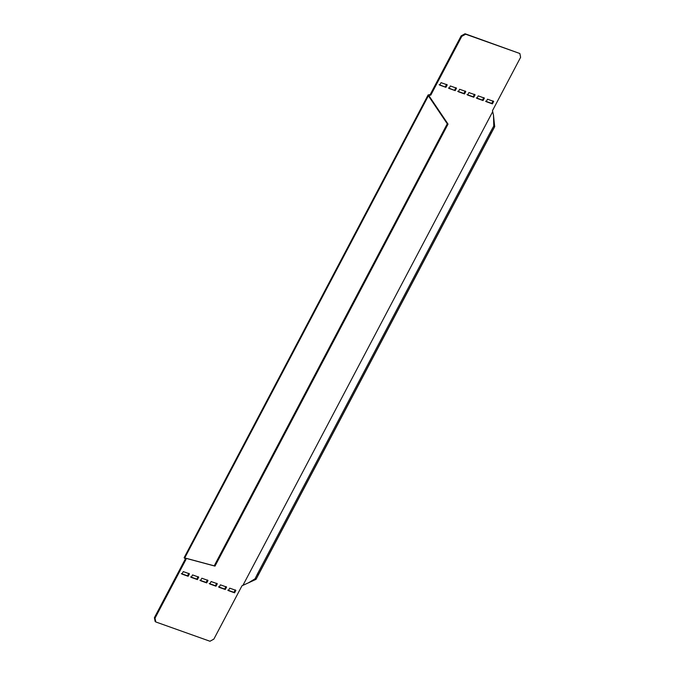 <?xml version="1.0" encoding="UTF-8"?>
<svg xmlns="http://www.w3.org/2000/svg" width="675" height="675" viewBox="0 0 675 675"><rect width="100%" height="100%" fill="white"/><g stroke="black" fill="none" stroke-linecap="round" stroke-linejoin="round"><path stroke-width="1.01" d="M185.532 558.208L185.245 558.74L184.613 558.267L186.013 559.389L155.022 618.165L155.782 621.953L209.976 641.25L213.857 639.115L241.988 585.773L248.518 582.787L255.023 578.821L257.437 573.995L258.432 574.518L491.231 132.983L490.236 132.452L493.754 126.039L493.526 115.476L492.488 110.649L520.611 57.308L519.851 53.519L465.024 33.75L461.143 35.885L461.776 36.357L430.785 95.133L429.688 95.116L429.157 96.061L448.04 124.09L447.272 123.812L214.211 565.844L214.988 566.114L185.498 558.2L185.245 558.74L185.498 558.2L184.731 557.921L428.389 95.782L428.127 94.922L429.688 95.116L429.182 96.086M491.231 132.983L494.699 126.664L493.703 126.132M255.066 578.745L256.061 579.277L258.432 574.518M490.236 132.452L257.437 573.995M493.476 115.256L494.699 126.664L256.027 579.344L248.729 582.711M214.211 565.844L184.731 557.921M447.272 123.812L428.389 95.782L429.157 96.061L429.688 95.116L429.157 96.061M214.988 566.114L448.04 124.09M186.013 559.389L185.245 558.74L185.498 558.2M228.395 590.617L229.694 588.144L235.887 590.347L234.588 592.819L228.395 590.617M235.254 589.874L233.947 592.346L234.588 592.819M233.947 592.346L227.753 590.144M219.105 587.309L220.404 584.837L226.597 587.039L225.298 589.511L219.105 587.309M225.965 586.567L224.657 589.039L225.298 589.511M224.657 589.039L218.472 586.837M209.815 584.002L211.115 581.529L217.308 583.732L216.008 586.204L209.815 584.002M216.675 583.259L215.376 585.731L216.008 586.204M215.376 585.731L209.182 583.529M200.526 580.694L201.825 578.222L208.018 580.424L206.719 582.896L200.526 580.694M207.385 579.952L206.086 582.424L206.719 582.896M206.086 582.424L199.893 580.222M191.236 577.387L192.535 574.914L198.728 577.117L197.429 579.589L191.236 577.387M198.096 576.644L196.796 579.116L197.429 579.589M196.796 579.116L190.603 576.914M181.946 574.079L183.254 571.607L189.439 573.809L188.139 576.281L181.946 574.079M188.806 573.337L187.507 575.809L188.139 576.281M187.507 575.809L181.313 573.607M155.022 618.165L154.389 617.692L155.149 621.481L155.782 621.953M185.38 558.917L154.389 617.692M465.024 33.75L465.657 34.223L461.776 36.357M487.493 99.191L493.687 101.393L492.379 103.866L486.186 101.663L487.493 99.191M493.045 100.921L491.746 103.393L492.379 103.866M491.746 103.393L485.553 101.191M478.204 95.884L484.397 98.086L483.089 100.558L476.904 98.356L478.204 95.884M483.756 97.613L482.456 100.086L483.089 100.558M482.456 100.086L476.263 97.883M468.914 92.576L475.107 94.778L473.808 97.251L467.615 95.048L468.914 92.576M474.466 94.306L473.167 96.778L473.808 97.251M473.167 96.778L466.973 94.576M459.624 89.269L465.818 91.471L464.518 93.943L458.325 91.741L459.624 89.269M465.176 90.998L463.877 93.471L464.518 93.943M463.877 93.471L457.684 91.268M455.228 90.636L449.035 88.433L450.335 85.961L456.528 88.163L455.228 90.636L448.394 87.961M455.895 87.691L454.587 90.163M445.939 87.328L439.746 85.126L441.045 82.654L447.238 84.856L445.939 87.328L439.104 84.653M446.605 84.383L445.298 86.856M430.785 95.133L429.055 94.643M461.143 35.885L430.152 94.66M465.657 34.223L519.851 53.519M243.008 585.208L492.691 111.645M494.75 126.562L256.027 579.344M248.974 582.652L248.518 582.787M428.127 94.922L184.089 557.778"/></g></svg>

